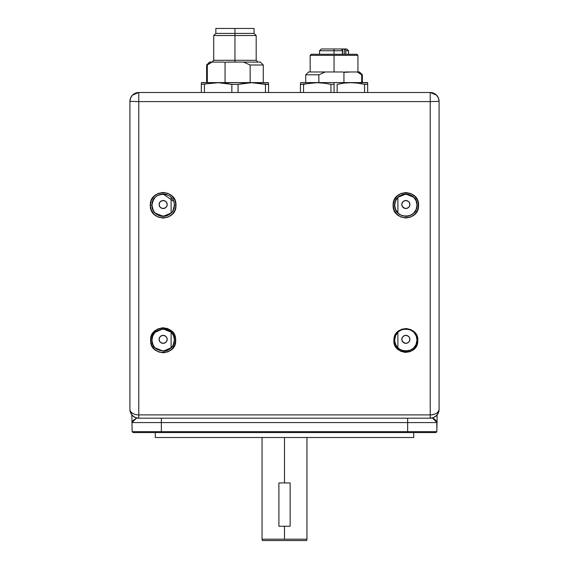 <?xml version="1.0" encoding="UTF-8"?>
<svg xmlns="http://www.w3.org/2000/svg" width="569" height="569" viewBox="0 0 569 569"><rect width="100%" height="100%" fill="white"/><g stroke="black" fill="none" stroke-linecap="round" stroke-linejoin="round"><path stroke-width="0.85" d="M155.287 432.561L155.287 437.504L413.713 437.504L413.713 432.561L413.713 437.504L155.287 437.504L155.287 432.561M159.149 339.344C159.014 341.372 160.351 342.702 163.147 343.349A3.997 3.997 0 0 1 159.149 339.344A3.997 3.997 0 0 1 163.147 335.347C160.351 335.987 159.014 337.325 159.149 339.344L159.619 337.467L160.75 336.144L163.147 335.347A3.997 3.997 0 0 1 167.151 339.344A3.997 3.997 0 0 1 163.147 343.349C165.949 342.702 167.279 341.372 167.151 339.344C167.279 337.325 165.949 335.987 163.147 335.347L165.551 336.144L166.681 337.467L167.151 339.344L166.681 341.229L165.551 342.545L163.147 343.349L160.75 342.545L159.619 341.229L159.149 339.344M159.149 204.513C159.014 206.54 160.351 207.87 163.147 208.51A3.997 3.997 0 0 1 159.149 204.513A3.997 3.997 0 0 1 163.147 200.516C160.351 201.156 159.014 202.486 159.149 204.513L159.619 202.628L160.75 201.312L163.147 200.516A3.997 3.997 0 0 1 167.151 204.513A3.997 3.997 0 0 1 163.147 208.51C165.949 207.87 167.279 206.54 167.151 204.513C167.279 202.486 165.949 201.156 163.147 200.516L165.551 201.312L166.681 202.628L167.151 204.513L166.681 206.398L165.551 207.713L163.147 208.51L160.75 207.713L159.619 206.398L159.149 204.513M401.849 204.513C401.721 206.54 403.051 207.87 405.853 208.51A3.997 3.997 0 0 1 401.849 204.513A3.997 3.997 0 0 1 405.853 200.516C403.051 201.156 401.721 202.486 401.849 204.513L402.319 202.628L403.449 201.312L405.853 200.516A3.997 3.997 0 0 1 409.851 204.513A3.997 3.997 0 0 1 405.853 208.51C408.649 207.87 409.986 206.54 409.851 204.513C409.986 202.486 408.649 201.156 405.853 200.516L408.25 201.312L409.381 202.628L409.851 204.513L409.381 206.398L408.25 207.713L406.97 208.354L404.73 208.354L402.319 206.398L401.849 204.513M401.849 339.344C401.721 341.372 403.051 342.702 405.853 343.349A3.997 3.997 0 0 1 401.849 339.344A3.997 3.997 0 0 1 405.853 335.347C403.051 335.987 401.721 337.325 401.849 339.344L402.319 337.467L403.449 336.144L405.853 335.347A3.997 3.997 0 0 1 409.851 339.344A3.997 3.997 0 0 1 405.853 343.349C408.649 342.702 409.986 341.372 409.851 339.344C409.986 337.325 408.649 335.987 405.853 335.347L408.25 336.144L409.381 337.467L409.851 339.344L409.381 341.229L408.25 342.545L406.97 343.185L404.73 343.185L402.319 341.229L401.849 339.344M432.326 417.945L437.02 422.575L437.148 414.865L437.02 422.575L161.354 422.575L161.354 431.665L407.646 431.665L407.646 432.561L435.925 432.561L436.857 431.665L407.646 431.665L436.857 431.665L437.02 422.575L407.646 422.575L407.646 432.561L133.075 432.561L132.143 431.665L131.852 414.865L132.143 431.665L161.354 431.665L132.143 431.665L133.075 432.561L161.354 432.561L161.354 418.194L161.354 422.575L131.98 422.575L132.577 420.896L136.93 417.838M397.895 347.83L397.895 332.211L397.895 347.83M397.895 212.998L397.895 197.379L397.895 212.998M171.105 197.379L171.105 212.998L171.105 197.379M171.105 332.211L171.105 347.83L171.105 332.211M136.674 417.945L131.98 422.575L407.646 422.575L407.646 418.194L407.646 431.665L161.354 431.665L161.354 432.561L435.925 432.561L436.857 431.665L436.821 421.601L434.702 419.275L432.07 417.838M262.416 540.55A2.696 2.696 0 0 1 262.053 539.199L306.947 539.199A2.696 2.696 0 0 1 306.584 540.55A2.696 2.696 0 0 0 306.947 539.199L284.5 539.199L284.5 526.254L284.5 539.199L262.053 539.199A2.696 2.696 0 0 0 262.416 540.55L306.584 540.55L262.416 540.55M284.5 437.504L284.5 482.932L284.5 437.504M278.902 524.191L278.902 485.001M278.902 482.932L278.902 526.254L290.14 526.254L290.14 482.932L278.902 482.932L278.902 526.254L290.14 526.254L290.14 482.932M404.616 92.505L389.104 92.505L404.616 92.505M179.896 92.505L164.384 92.505L179.896 92.505M416.949 341.059A11.145 11.145 0 0 0 416.985 340.539L417.76 341.016C419.531 325.674 393.449 324.572 393.933 340.02L394.708 339.608C394.21 325.589 418.002 325.994 416.999 340.02L416.985 340.539A11.145 11.145 0 0 0 416.992 340.312M396.636 198.908A11.145 11.145 0 0 0 394.701 205.189L395.576 200.864L398.001 197.265L405.882 194.036L413.748 197.315L416.152 200.928L416.999 205.26L418.571 205.345C419.438 188.908 392.454 188.759 393.129 205.189L394.701 205.117C394.111 190.771 417.66 190.843 416.999 205.189A11.145 11.145 0 0 0 401.622 194.875M174.299 340.02C173.673 344.273 172.656 346.834 171.233 347.695L163.339 351.165L155.316 347.951C153.815 347.04 152.712 344.508 152.008 340.362L152.001 340.02C151.005 325.916 174.975 325.603 174.292 339.793L174.299 340.02A11.145 11.145 0 0 0 163.019 328.875L171.034 332.14C172.891 333.783 173.979 336.336 174.292 339.793L175.65 340.02C176.411 323.825 149.035 324.586 150.65 340.66C150.038 356.685 177.137 355.924 175.65 340.02L174.299 340.02C175.33 354.074 151.439 354.43 152.008 340.362L150.65 340.66L152.001 340.02A11.145 11.145 0 0 0 152.087 341.421M174.299 205.189A11.145 11.145 0 0 0 174.299 205.125L174.299 205.189C174.96 219.534 151.425 219.598 152.001 205.253L150.33 205.331C149.668 221.896 176.838 221.732 175.97 205.189L174.299 205.189C173.317 210.153 172.229 212.778 171.049 213.048L163.182 216.334L155.301 213.098C154.171 212.941 153.075 210.324 152.001 205.253A11.145 11.145 0 0 0 152.876 209.506M416.999 340.02A11.145 11.145 0 0 0 395.654 335.518L398.087 332.019L401.735 329.657L406.06 328.875L410.356 329.821L413.912 332.317L416.209 335.909L416.999 340.02L415.989 344.65A11.145 11.145 0 0 0 416.679 342.68M394.701 340.02L394.708 339.608L393.933 340.02C392.269 355.22 418.144 356.322 417.76 341.016L416.985 340.539C417.312 354.622 393.663 353.861 394.701 340.02A11.145 11.145 0 0 0 396.451 346.009L394.9 342.118L394.701 340.02L395.654 335.518M152.143 341.805A11.145 11.145 0 0 0 152.272 342.474M153.964 346.343A11.145 11.145 0 0 0 155.351 347.986M163.346 351.165A11.145 11.145 0 0 0 174.249 341.08M153.381 210.558A11.145 11.145 0 0 0 171.049 213.048M152.001 205.253L152.001 205.189C151.333 190.843 174.896 190.771 174.299 205.125L175.97 205.189C176.646 188.631 149.476 188.773 150.33 205.331L152.001 205.189C153.182 197.927 156.888 194.207 163.118 194.036L173.581 201.262M174.299 205.125A11.145 11.145 0 0 0 174.071 202.955M167.378 194.875A11.145 11.145 0 0 0 163.118 194.036M155.252 197.315A11.145 11.145 0 0 0 152.848 200.928M155.117 332.289A11.145 11.145 0 0 0 155.095 332.31L163.026 328.875M152.001 340.02L152.791 335.902M152.798 335.881L155.095 332.31M394.744 206.156A11.145 11.145 0 0 0 395.547 209.442L394.701 205.117L393.129 205.189C392.254 221.611 419.232 221.782 418.571 205.345L416.999 205.26L416.124 209.52L413.691 213.112L410.071 215.502L405.811 216.334A11.145 11.145 0 0 0 416.771 207.436M396.045 210.494A11.145 11.145 0 0 0 399.459 214.314M405.811 216.334L401.558 215.473L397.951 213.055L395.547 209.442M416.999 205.189L416.999 205.26C417.554 219.634 394.033 219.499 394.701 205.189M415.989 344.65L413.542 348.093L409.893 350.412L405.562 351.165L401.28 350.191L397.759 347.695A11.145 11.145 0 0 0 415.989 344.658M397.759 347.695L396.451 346.009M138.765 92.505L135.379 93.181L132.513 95.094L130.593 97.968L129.917 101.353L129.917 409.346L130.593 412.731L132.513 415.605L135.379 417.525L138.765 418.194L430.235 418.194L433.621 417.525L436.487 415.605L438.407 412.731L439.083 409.346A8.848 8.848 0 0 1 430.235 418.194L433.621 417.525L436.487 415.605L438.407 412.731L439.083 409.346C438.557 412.724 435.605 414.573 430.235 414.901L430.235 418.194L430.235 414.901L138.765 414.901L138.765 418.194A8.848 8.848 0 0 1 129.917 409.346A8.848 5.555 0 0 0 138.765 414.901L138.765 101.602L430.235 101.602L430.235 414.901L138.765 414.901L138.765 101.602L430.235 101.602L430.235 414.901A8.848 5.555 0 0 0 439.083 409.346L439.083 101.353L438.407 97.968L436.487 95.094L433.621 93.181L430.235 92.505L138.765 92.505L138.765 101.602L138.765 92.505L132.513 95.094L130.593 97.968L129.917 101.353A8.848 8.848 0 0 1 138.765 92.505L430.235 92.505A8.848 8.848 0 0 1 439.083 101.353L439.083 409.346C438.471 414.801 435.527 417.746 430.235 418.194L138.765 418.194L138.765 414.901A8.848 5.555 180 0 1 129.917 409.346L130.593 412.731L132.513 415.605L135.379 417.525L138.765 418.194C133.473 417.746 130.529 414.801 129.917 409.346L129.917 101.353L138.765 101.602L129.917 101.353M393.933 340.02L394.63 344.515L396.977 348.463L400.718 351.279L405.341 352.431L410.05 351.678L414.026 349.188L416.693 345.44L417.76 341.016L417.098 336.485L414.751 332.495L410.982 329.65L406.351 328.498L401.643 329.259L397.646 331.77L394.971 335.568L393.933 340.02M393.129 205.189L394.068 210.068L396.799 214.214L400.91 217.002L405.768 218.005L410.64 217.066L414.787 214.328L417.575 210.21L418.571 205.345L417.632 200.459L414.901 196.305L410.782 193.517L405.925 192.521L401.045 193.467L396.906 196.198L394.125 200.316L393.129 205.189M175.65 340.02L174.64 335.333L171.895 331.314L167.741 328.612L162.812 327.737L157.933 328.875L153.943 331.791L151.418 335.93L150.65 340.66L151.695 345.312L154.441 349.274L158.58 351.941L163.502 352.808L168.36 351.67L172.322 348.797L174.847 344.714L175.65 340.02M175.97 205.189L174.968 200.281L172.165 196.134L167.99 193.375L163.083 192.422L158.182 193.424L154.035 196.234L151.276 200.416L150.33 205.331L151.333 210.238L154.142 214.392L158.317 217.152L163.232 218.098L168.125 217.088L172.265 214.285L175.017 210.103L175.97 205.189M439.083 101.353L430.235 101.602L439.083 101.353L438.407 97.968L436.487 95.094L430.235 92.505L430.235 101.602L430.235 92.505M341.208 48.977L342.382 50.065L342.474 54.283L342.474 50.748L319.536 50.748L334.046 50.748L334.046 54.283L356.87 54.283L357.937 55.349L356.87 54.283L311.222 54.283L310.155 55.349L357.937 55.349L310.155 55.349L311.222 54.283L334.046 54.283L334.046 50.748L342.474 50.748L342.104 49.489L341.208 48.977L334.046 48.977L334.046 50.748L334.046 48.977L321.307 48.977L342.616 48.977L342.616 54.283L342.616 48.977L346.763 48.977L344.586 48.977L345.753 50.065L345.852 54.283L345.852 50.748L348.541 50.748L345.852 50.748L345.475 49.489L344.302 48.977L344.302 54.283L344.302 48.977L340.767 48.977M334.046 71.979L334.046 55.349L334.046 71.979L342.915 71.979L325.176 71.979L334.046 71.979M334.046 84.368L334.046 82.597L300.603 82.597L334.046 82.597L334.046 92.505L334.046 84.368L330.945 84.368L334.046 84.368M300.603 82.597L300.425 84.368L317.196 82.683L324.074 83.117L330.945 84.368L330.945 92.505L330.945 84.368M303.938 84.269L300.425 84.368L300.425 92.505L300.425 84.368M325.468 83.309L317.196 82.683L310.354 83.124L303.526 84.368L303.526 92.505L303.526 84.368M337.147 92.505L337.147 84.368L343.968 83.124L350.817 82.683L357.695 83.117L364.558 84.368L364.558 92.505L364.558 84.368L357.695 83.117L350.817 82.683L343.968 83.124L337.147 84.368L337.147 92.505M344.665 71.979L350.938 71.979L343.939 72.355L343.939 82.597L343.939 72.355L342.915 71.979M367.666 84.368L367.666 92.505L367.666 84.368L364.558 84.368L367.666 84.368L367.666 82.683L367.666 83.65M367.666 82.79L334.046 82.597L367.489 82.597M361.685 74.809L361.685 82.597L361.685 74.809L362.361 74.809L357.204 71.979L350.938 71.979L357.204 71.979L361.685 74.809M359.523 71.979L357.204 71.979L359.523 71.979L362.361 74.809L362.361 82.597M318.846 74.809L305.731 74.809L318.846 74.809L325.176 71.979L308.562 71.979L325.176 71.979L318.846 74.809L318.846 82.597L318.846 74.809M319.536 54.283L319.536 50.748L321.307 48.977L334.046 48.977M344.679 48.977L343.932 48.977M224.99 83.117L226.377 83.316L224.99 83.117M258.611 83.117L265.474 84.368L258.611 83.117M201.334 82.683L268.397 82.597L201.511 82.597L201.334 84.368L218.183 82.683L225.025 83.124L231.853 84.368L238.055 84.368L244.919 83.117L251.804 82.683L268.575 84.368L268.397 82.597M257.956 62.071L256.185 60.3L213.724 60.3L234.954 60.3L234.954 62.071L234.954 60.3L256.185 60.3L256.185 35.527L234.954 35.527L234.954 60.3L234.954 35.527L256.185 35.527L254.066 33.407L234.954 33.407L234.954 35.527L234.954 33.407L254.066 33.407L254.066 28.45L234.954 28.45L234.954 33.407L234.954 28.45L215.843 28.45L254.066 28.45M260.332 62.071L226.377 62.071L225.061 62.547L225.061 82.597L225.061 62.547L224.129 62.071L211.995 62.071L207.315 65.001L207.315 82.597L207.315 65.001L206.639 65.001L211.995 62.071L209.57 62.071L224.129 62.071M211.953 62.071L213.724 60.3L213.724 35.527L234.954 35.527L213.724 35.527L215.843 33.407L234.954 33.407L215.843 33.407L215.843 28.45M263.269 82.597L263.269 65.001L260.339 62.071L243.532 62.071L250.154 65.001L263.269 65.001L250.154 65.001L243.532 62.071L226.377 62.071M250.154 82.597L250.154 65.001L250.154 82.597M268.575 84.368L268.575 92.505L268.575 84.368L265.474 84.368L265.474 92.505L265.474 84.368L251.804 82.683L238.055 84.368L231.853 84.368L231.853 92.505L231.853 84.368L218.183 82.683L201.334 84.368L201.334 92.505L201.334 84.368M238.055 92.505L238.055 84.368L238.055 92.505M204.442 92.505L204.442 84.368L204.442 92.505M306.947 539.199L306.947 437.504M262.053 539.199L262.053 437.504M310.155 55.349L310.155 71.979M305.731 82.597L305.731 74.809L308.562 71.979M357.937 71.979L357.937 55.349M346.784 48.977L348.555 50.748L348.555 54.283M209.57 62.071L206.639 65.001L206.639 82.597"/></g></svg>
